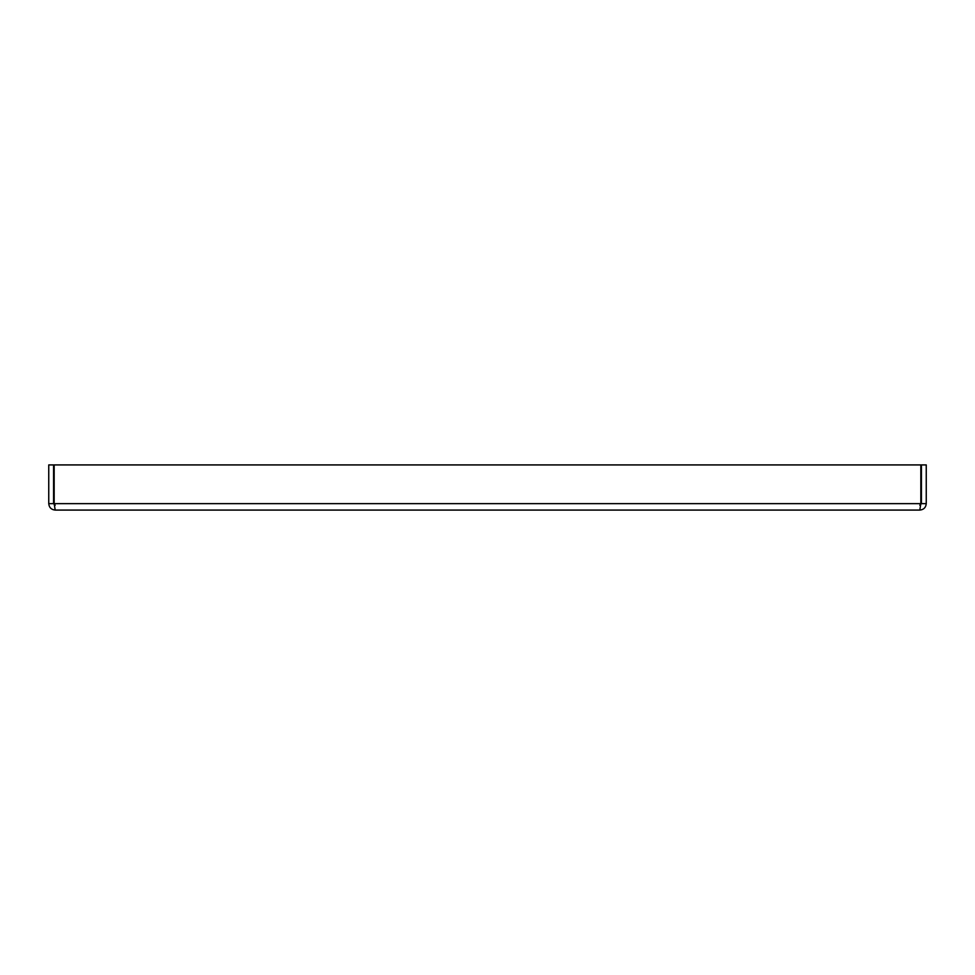 <?xml version="1.0" encoding="UTF-8"?>
<svg xmlns="http://www.w3.org/2000/svg" width="975" height="975" viewBox="0 0 975 975"><rect width="100%" height="100%" fill="white"/><g stroke="black" fill="none" stroke-linecap="round" stroke-linejoin="round"><path stroke-width="1.46" d="M54.295 504.965L54.161 503.636L920.839 503.636L919.803 510.083C923.715 509.693 925.86 507.548 926.25 503.636L926.25 464.917L921.412 464.917L921.412 503.636L919.803 505.245M926.25 503.636L921.412 503.636M55.197 505.245L53.588 503.636L53.588 464.917L48.75 464.917L48.75 503.636L53.588 503.636M919.803 510.083L55.197 510.083C51.285 509.693 49.14 507.548 48.75 503.636M920.839 503.636L920.839 464.917L54.161 464.917L54.161 503.636L55.197 510.083"/></g></svg>
